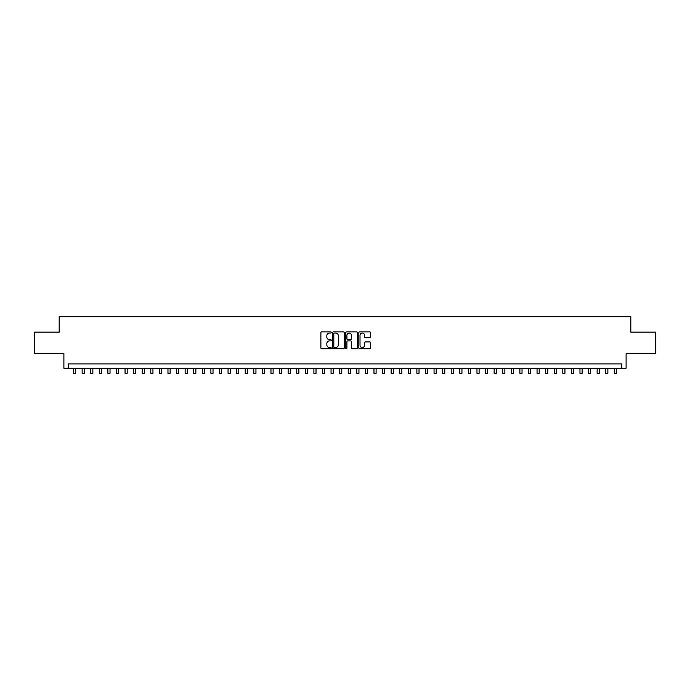 <?xml version="1.0" encoding="UTF-8"?>
<svg xmlns="http://www.w3.org/2000/svg" width="690" height="690" viewBox="0 0 690 690"><rect width="100%" height="100%" fill="white"/><g stroke="black" fill="none" stroke-linecap="round" stroke-linejoin="round"><path stroke-width="1.03" d="M331.269 332.468A0.587 0.587 0 0 0 330.674 331.873L321.73 331.873A0.845 0.845 0 0 0 320.885 332.718L320.885 347.881A0.845 0.845 0 0 0 321.73 348.726L330.674 348.726A0.587 0.587 0 0 0 331.269 348.139A0.587 0.587 0 0 0 330.674 347.544L329.518 347.544A2.7 2.7 0 0 1 326.827 344.853L326.827 343.586A2.7 2.7 0 0 1 329.518 340.895L330.674 340.895A0.587 0.587 0 0 0 331.269 340.299A0.587 0.587 0 0 0 330.674 339.713L329.518 339.713A2.7 2.7 0 0 1 326.827 337.013L326.827 335.754A2.7 2.7 0 0 1 329.518 333.054L330.674 333.054A0.587 0.587 0 0 0 331.269 332.468M369.624 337.815A0.845 0.845 0 0 0 370.461 336.97L370.461 332.718A0.845 0.845 0 0 0 369.624 331.873L359.68 331.873A0.845 0.845 0 0 0 358.835 332.718L358.835 347.881A0.845 0.845 0 0 0 359.68 348.726L369.624 348.726A0.845 0.845 0 0 0 370.461 347.881L370.461 342.74A0.845 0.845 0 0 0 369.624 341.904L365.364 341.904A0.845 0.845 0 0 0 364.527 342.74L364.527 345.293A2.251 2.251 0 0 1 362.267 347.544A2.251 2.251 0 0 1 360.016 345.293L360.016 335.305A2.251 2.251 0 0 1 362.267 333.054A2.251 2.251 0 0 1 364.527 335.305L364.527 336.97A0.845 0.845 0 0 0 365.364 337.815L369.624 337.815M621.811 368.193L626.106 368.193L626.106 353.608L655.5 353.608L655.5 332.149L630.824 332.149L630.824 316.693L59.176 316.693L59.176 332.149L34.5 332.149L34.5 353.608L63.894 353.608L63.894 368.193L621.811 368.193L621.811 363.906L68.189 363.906L68.189 368.193M344.267 332.718A0.845 0.845 0 0 0 343.422 331.873L333.477 331.873A0.845 0.845 0 0 0 332.64 332.718L332.64 347.881A0.845 0.845 0 0 0 333.477 348.726L343.422 348.726A0.845 0.845 0 0 0 344.267 347.881L344.267 332.718M346.578 331.873L356.523 331.873A0.845 0.845 0 0 1 357.36 332.718L357.36 347.881A0.845 0.845 0 0 1 356.523 348.726L352.271 348.726A0.845 0.845 0 0 1 351.426 347.881L351.426 341.731A0.845 0.845 0 0 0 350.58 340.895L347.76 340.895A0.845 0.845 0 0 0 346.915 341.731L346.915 348.139A0.587 0.587 0 0 1 346.328 348.726A0.587 0.587 0 0 1 345.733 348.139L345.733 332.718A0.845 0.845 0 0 1 346.578 331.873M334.409 333.054A0.587 0.587 0 0 0 333.813 333.641L333.813 346.958A0.587 0.587 0 0 0 334.409 347.544L335.625 347.544A2.7 2.7 0 0 0 338.324 344.853L338.324 335.754A2.7 2.7 0 0 0 335.625 333.054L334.409 333.054M351.426 335.349A2.251 2.251 0 0 0 349.175 333.098A2.251 2.251 0 0 0 346.915 335.349L346.915 338.868A0.845 0.845 0 0 0 347.76 339.713L350.58 339.713A0.845 0.845 0 0 0 351.426 338.868L351.426 335.349M73.554 368.193L73.554 373.307L75.702 373.307L75.702 368.193M82.136 368.193L82.136 373.307L84.284 373.307L84.284 368.193M90.718 368.193L90.718 373.307L92.865 373.307L92.865 368.193M99.3 368.193L99.3 373.307L101.447 373.307L101.447 368.193M107.89 368.193L107.89 373.307L110.029 373.307L110.029 368.193M116.472 368.193L116.472 373.307L118.62 373.307L118.62 368.193M125.054 368.193L125.054 373.307L127.201 373.307L127.201 368.193M133.636 368.193L133.636 373.307L135.783 373.307L135.783 368.193M142.218 368.193L142.218 373.307L144.365 373.307L144.365 368.193M150.8 368.193L150.8 373.307L152.947 373.307L152.947 368.193M159.39 368.193L159.39 373.307L161.529 373.307L161.529 368.193M167.972 368.193L167.972 373.307L170.12 373.307L170.12 368.193M176.554 368.193L176.554 373.307L178.701 373.307L178.701 368.193M185.136 368.193L185.136 373.307L187.283 373.307L187.283 368.193M193.718 368.193L193.718 373.307L195.865 373.307L195.865 368.193M202.299 368.193L202.299 373.307L204.447 373.307L204.447 368.193M210.89 368.193L210.89 373.307L213.029 373.307L213.029 368.193M219.472 368.193L219.472 373.307L221.619 373.307L221.619 368.193M228.054 368.193L228.054 373.307L230.201 373.307L230.201 368.193M236.636 368.193L236.636 373.307L238.783 373.307L238.783 368.193M245.217 368.193L245.217 373.307L247.365 373.307L247.365 368.193M253.799 368.193L253.799 373.307L255.947 373.307L255.947 368.193M262.39 368.193L262.39 373.307L264.529 373.307L264.529 368.193M270.972 368.193L270.972 373.307L273.119 373.307L273.119 368.193M279.554 368.193L279.554 373.307L281.701 373.307L281.701 368.193M288.135 368.193L288.135 373.307L290.283 373.307L290.283 368.193M296.717 368.193L296.717 373.307L298.865 373.307L298.865 368.193M305.299 368.193L305.299 373.307L307.447 373.307L307.447 368.193M313.89 368.193L313.89 373.307L316.029 373.307L316.029 368.193M322.471 368.193L322.471 373.307L324.611 373.307L324.611 368.193M331.053 368.193L331.053 373.307L333.201 373.307L333.201 368.193M339.635 368.193L339.635 373.307L341.783 373.307L341.783 368.193M348.217 368.193L348.217 373.307L350.365 373.307L350.365 368.193M356.799 368.193L356.799 373.307L358.947 373.307L358.947 368.193M365.389 368.193L365.389 373.307L367.529 373.307L367.529 368.193M373.971 368.193L373.971 373.307L376.11 373.307L376.11 368.193M382.553 368.193L382.553 373.307L384.701 373.307L384.701 368.193M391.135 368.193L391.135 373.307L393.283 373.307L393.283 368.193M399.717 368.193L399.717 373.307L401.865 373.307L401.865 368.193M408.299 368.193L408.299 373.307L410.447 373.307L410.447 368.193M416.881 368.193L416.881 373.307L419.028 373.307L419.028 368.193M425.471 368.193L425.471 373.307L427.61 373.307L427.61 368.193M434.053 368.193L434.053 373.307L436.201 373.307L436.201 368.193M442.635 368.193L442.635 373.307L444.783 373.307L444.783 368.193M451.217 368.193L451.217 373.307L453.365 373.307L453.365 368.193M459.799 368.193L459.799 373.307L461.946 373.307L461.946 368.193M468.381 368.193L468.381 373.307L470.528 373.307L470.528 368.193M476.971 368.193L476.971 373.307L479.11 373.307L479.11 368.193M485.553 368.193L485.553 373.307L487.701 373.307L487.701 368.193M494.135 368.193L494.135 373.307L496.283 373.307L496.283 368.193M502.717 368.193L502.717 373.307L504.864 373.307L504.864 368.193M511.299 368.193L511.299 373.307L513.446 373.307L513.446 368.193M519.88 368.193L519.88 373.307L522.028 373.307L522.028 368.193M528.471 368.193L528.471 373.307L530.61 373.307L530.61 368.193M537.053 368.193L537.053 373.307L539.201 373.307L539.201 368.193M545.635 368.193L545.635 373.307L547.782 373.307L547.782 368.193M554.217 368.193L554.217 373.307L556.364 373.307L556.364 368.193M562.798 368.193L562.798 373.307L564.946 373.307L564.946 368.193M571.38 368.193L571.38 373.307L573.528 373.307L573.528 368.193M579.971 368.193L579.971 373.307L582.11 373.307L582.11 368.193M588.553 368.193L588.553 373.307L590.7 373.307L590.7 368.193M597.135 368.193L597.135 373.307L599.282 373.307L599.282 368.193M605.716 368.193L605.716 373.307L607.864 373.307L607.864 368.193M614.298 368.193L614.298 373.307L616.446 373.307L616.446 368.193"/></g></svg>
